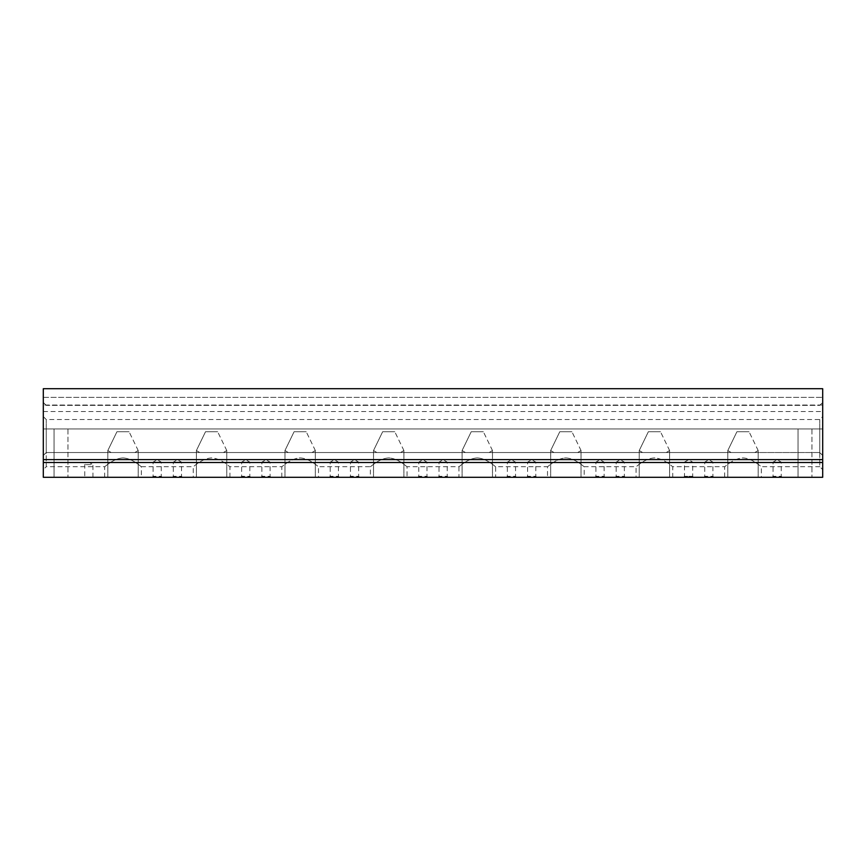 <?xml version="1.0" encoding="UTF-8"?>
<svg xmlns="http://www.w3.org/2000/svg" width="866" height="866" viewBox="0 0 866 866"><rect width="100%" height="100%" fill="white"/><g stroke="black" fill="none" stroke-linecap="round" stroke-linejoin="round"><path stroke-width="0.65" stroke-dasharray="4.33 3.25" d="M773.046 462.098L781.251 462.098L773.046 462.098L777.148 459.738L781.251 462.098L781.251 476.322L773.046 476.322L773.046 462.098M683.523 477.285L684.476 476.322L684.476 462.098L688.578 459.738L692.681 462.098L684.476 462.098L692.681 462.098L692.681 476.322L684.476 476.322L692.681 476.322L693.644 477.285L683.523 477.285L693.644 477.285M772.093 477.285L773.046 476.322L781.251 476.322L782.215 477.285L772.093 477.285L782.215 477.285M141.353 477.285L104.667 477.285L141.353 477.285L141.353 466.698C141.266 467.153 133.028 458.45 123.015 457.919C112.97 458.46 104.764 467.153 104.667 466.698C104.764 467.142 113.002 458.45 123.004 457.919C133.05 458.45 141.245 467.142 141.353 466.698L193.237 466.698C193.334 467.142 201.561 458.45 211.575 457.919C221.609 458.45 229.815 467.142 229.923 466.698C229.826 467.153 221.599 458.45 211.585 457.919C201.54 458.46 193.334 467.153 193.237 466.698L193.237 477.285L229.923 477.285L229.923 466.698L281.796 466.698C281.905 467.142 290.132 458.45 300.145 457.919C310.18 458.45 318.385 467.142 318.493 466.698C318.396 467.153 310.169 458.45 300.145 457.919C290.099 458.46 281.894 467.153 281.796 466.698L281.796 477.285L318.493 477.285L318.493 466.698L370.367 466.698C370.475 467.142 378.702 458.45 388.715 457.919C398.75 458.45 406.955 467.142 407.063 466.698C406.966 467.153 398.728 458.45 388.715 457.919C378.669 458.46 370.464 467.153 370.367 466.698L370.367 477.285L407.063 477.285L407.063 466.698L458.937 466.698C459.045 467.142 467.272 458.45 477.274 457.919C487.32 458.45 495.525 467.142 495.633 466.698C495.536 467.153 487.298 458.45 477.285 457.919C467.239 458.46 459.034 467.153 458.937 466.698L458.937 477.285L495.633 477.285L495.633 466.698L547.507 466.698C547.604 467.142 555.842 458.45 565.844 457.919C575.89 458.45 584.095 467.142 584.204 466.698C584.106 467.153 575.868 458.45 565.855 457.919C555.81 458.46 547.604 467.153 547.507 466.698L547.507 477.285L584.204 477.285L584.204 466.698L636.077 466.698C636.174 467.142 644.401 458.45 654.415 457.919C664.449 458.45 672.655 467.142 672.763 466.698C672.676 467.153 664.438 458.45 654.425 457.919C644.38 458.46 636.174 467.153 636.077 466.698L636.077 477.285L672.763 477.285L672.763 466.698L724.647 466.698C724.745 467.142 732.972 458.45 742.985 457.919C753.019 458.45 761.225 467.142 761.333 466.698C761.236 467.153 753.009 458.45 742.996 457.919C732.95 458.46 724.745 467.153 724.647 466.698L724.647 477.285L761.333 477.285L761.333 466.698L819.756 466.698L819.756 443.121L819.756 466.698L822.7 469.643L822.7 416.6L822.7 469.643M104.667 477.285L104.667 466.698L46.244 466.698L46.244 443.121L46.244 466.698L43.3 469.643L43.3 416.6L43.3 469.643M229.923 477.285L193.237 477.285M798.03 428.951L798.03 477.285L811.94 477.285L798.03 477.285L811.94 477.285L798.03 477.285L798.03 428.951L811.94 428.951L811.94 477.285L811.94 428.951L798.03 428.951M761.333 477.285L724.647 477.285M138.192 450.526L134.869 452.528L111.162 452.528L107.828 450.526L116.942 431.733L129.077 431.733L116.942 431.733L107.828 450.526L111.162 452.528L134.869 452.528L138.192 450.526L129.077 431.733L138.192 450.526L138.192 477.285L107.828 477.285L107.828 450.526L107.828 477.285L138.192 477.285L138.192 450.526M226.762 450.526L223.428 452.528L199.732 452.528L196.398 450.526L205.513 431.733L217.647 431.733L205.513 431.733L196.398 450.526L199.732 452.528L223.428 452.528L226.762 450.526L217.647 431.733L226.762 450.526L226.762 477.285L196.398 477.285L196.398 450.526L196.398 477.285L226.762 477.285L226.762 450.526M315.332 450.526L311.998 452.528L288.291 452.528L284.968 450.526L294.083 431.733L306.218 431.733L294.083 431.733L284.968 450.526L288.291 452.528L311.998 452.528L315.332 450.526L306.218 431.733L315.332 450.526L315.332 477.285L284.968 477.285L284.968 450.526L284.968 477.285L315.332 477.285L315.332 450.526M403.902 450.526L400.568 452.528L376.862 452.528L373.527 450.526L382.653 431.733L394.777 431.733L382.653 431.733L373.527 450.526L376.862 452.528L400.568 452.528L403.902 450.526L394.777 431.733L403.902 450.526L403.902 477.285L373.527 477.285L373.527 450.526L373.527 477.285L403.902 477.285L403.902 450.526M492.473 450.526L489.138 452.528L465.432 452.528L462.098 450.526L471.223 431.733L483.347 431.733L471.223 431.733L462.098 450.526L465.432 452.528L489.138 452.528L492.473 450.526L483.347 431.733L492.473 450.526L492.473 477.285L462.098 477.285L462.098 450.526L462.098 477.285L492.473 477.285L492.473 450.526M581.032 450.526L577.709 452.528L554.002 452.528L550.668 450.526L559.782 431.733L571.917 431.733L559.782 431.733L550.668 450.526L554.002 452.528L577.709 452.528L581.032 450.526L571.917 431.733L581.032 450.526L581.032 477.285L550.668 477.285L550.668 450.526L550.668 477.285L581.032 477.285L581.032 450.526M669.602 450.526L666.268 452.528L642.572 452.528L639.238 450.526L648.353 431.733L660.487 431.733L648.353 431.733L639.238 450.526L642.572 452.528L666.268 452.528L669.602 450.526L660.487 431.733L669.602 450.526L669.602 477.285L639.238 477.285L639.238 450.526L639.238 477.285L669.602 477.285L669.602 450.526M758.172 450.526L754.838 452.528L731.131 452.528L727.808 450.526L736.923 431.733L749.058 431.733L736.923 431.733L727.808 450.526L731.131 452.528L754.838 452.528L758.172 450.526L749.058 431.733L758.172 450.526L758.172 477.285L727.808 477.285L727.808 450.526L727.808 477.285L758.172 477.285L758.172 450.526M819.756 428.951L819.756 452.528L819.756 428.951M46.244 428.951L46.244 452.528L46.244 428.951M129.077 431.733L116.942 431.733L129.077 431.733M43.3 428.951L43.3 397.375L43.3 428.951L822.7 428.951L822.7 402.43L822.7 455.473L822.7 428.951L822.7 455.473L822.7 428.951L43.3 428.951L822.7 428.951L822.7 411.545L822.7 428.951L43.3 428.951M672.763 477.285L636.077 477.285M584.204 477.285L547.507 477.285M819.756 443.121L819.756 419.545L819.756 443.121M495.633 477.285L458.937 477.285M407.063 477.285L370.367 477.285M318.493 477.285L281.796 477.285M54.06 428.951L54.06 477.285L67.97 477.285L54.06 477.285L67.97 477.285L54.06 477.285L54.06 428.951L67.97 428.951L67.97 477.285L67.97 428.951L54.06 428.951M138.192 477.285L107.828 477.285L138.192 477.285M749.058 431.733L736.923 431.733L749.058 431.733M758.172 477.285L727.808 477.285L758.172 477.285M92.954 477.285L92.954 464.631L84.749 464.631L92.954 464.631L88.852 462.26L84.749 464.631L84.749 477.285L92.954 477.285L84.749 477.285M173.319 462.098L181.524 462.098L173.319 462.098L177.422 459.738L181.524 462.098L181.524 476.322L173.319 476.322L173.319 462.098M172.356 477.285L173.319 476.322L181.524 476.322L182.477 477.285L172.356 477.285L182.477 477.285M261.878 462.098L270.084 462.098L261.878 462.098L265.981 459.738L270.084 462.098L270.084 476.322L261.878 476.322L261.878 462.098M260.926 477.285L261.878 476.322L270.084 476.322L271.047 477.285L260.926 477.285L271.047 477.285M350.449 462.098L358.654 462.098L350.449 462.098L354.551 459.738L358.654 462.098L358.654 476.322L350.449 476.322L350.449 462.098M349.496 477.285L350.449 476.322L358.654 476.322L359.617 477.285L349.496 477.285L359.617 477.285M439.019 462.098L447.224 462.098L439.019 462.098L443.121 459.738L447.224 462.098L447.224 476.322L439.019 476.322L439.019 462.098M438.066 477.285L439.019 476.322L447.224 476.322L448.187 477.285L438.066 477.285L448.187 477.285M527.589 462.098L535.794 462.098L527.589 462.098L531.692 459.738L535.794 462.098L535.794 476.322L527.589 476.322L527.589 462.098M526.625 477.285L527.589 476.322L535.794 476.322L536.747 477.285L526.625 477.285L536.747 477.285M616.159 462.098L624.364 462.098L616.159 462.098L620.262 459.738L624.364 462.098L624.364 476.322L616.159 476.322L616.159 462.098M615.196 477.285L616.159 476.322L624.364 476.322L625.317 477.285L615.196 477.285L625.317 477.285M704.729 462.098L712.924 462.098L704.729 462.098L708.832 459.738L712.924 462.098L712.924 476.322L704.729 476.322L704.729 462.098M703.766 477.285L704.729 476.322L712.924 476.322L713.887 477.285L703.766 477.285L713.887 477.285M153.076 462.098L161.271 462.098L153.076 462.098L157.168 459.738L161.271 462.098L161.271 476.322L153.076 476.322L153.076 462.098M152.113 477.285L153.076 476.322L161.271 476.322L162.234 477.285L152.113 477.285L162.234 477.285M241.636 462.098L249.841 462.098L241.636 462.098L245.738 459.738L249.841 462.098L249.841 476.322L241.636 476.322L241.636 462.098M240.683 477.285L241.636 476.322L249.841 476.322L250.804 477.285L240.683 477.285L250.804 477.285M330.206 462.098L338.411 462.098L330.206 462.098L334.308 459.738L338.411 462.098L338.411 476.322L330.206 476.322L330.206 462.098M329.253 477.285L330.206 476.322L338.411 476.322L339.375 477.285L329.253 477.285L339.375 477.285M418.776 462.098L426.981 462.098L418.776 462.098L422.879 459.738L426.981 462.098L426.981 476.322L418.776 476.322L418.776 462.098M417.813 477.285L418.776 476.322L426.981 476.322L427.934 477.285L417.813 477.285L427.934 477.285M507.346 462.098L515.551 462.098L507.346 462.098L511.449 459.738L515.551 462.098L515.551 476.322L507.346 476.322L507.346 462.098M506.383 477.285L507.346 476.322L515.551 476.322L516.504 477.285L506.383 477.285L516.504 477.285M595.916 462.098L604.122 462.098L595.916 462.098L600.019 459.738L604.122 462.098L604.122 476.322L595.916 476.322L595.916 462.098M594.953 477.285L595.916 476.322L604.122 476.322L605.074 477.285L594.953 477.285L605.074 477.285M217.647 431.733L205.513 431.733L217.647 431.733M226.762 477.285L196.398 477.285L226.762 477.285M306.218 431.733L294.083 431.733L306.218 431.733M315.332 477.285L284.968 477.285L315.332 477.285M394.777 431.733L382.653 431.733L394.777 431.733M403.902 477.285L373.527 477.285L403.902 477.285M483.347 431.733L471.223 431.733L483.347 431.733M492.473 477.285L462.098 477.285L492.473 477.285M571.917 431.733L559.782 431.733L571.917 431.733M581.032 477.285L550.668 477.285L581.032 477.285M660.487 431.733L648.353 431.733L660.487 431.733M669.602 477.285L639.238 477.285L669.602 477.285M46.244 443.121L46.244 419.545L46.244 443.121M822.7 462.52L822.7 388.715L43.3 388.715L43.3 405.039L43.3 388.715L822.7 388.715L822.7 405.039L43.3 405.039L822.7 405.039L822.7 397.375L822.7 428.951L822.7 388.715L43.3 388.715L43.3 477.285L822.7 477.285L822.7 462.52L43.3 462.52M822.7 459.597L43.3 459.597M46.244 452.528L111.162 452.528L46.244 452.528L43.3 455.473L46.244 452.528M134.869 452.528L199.732 452.528L134.869 452.528M223.428 452.528L288.291 452.528L223.428 452.528M311.998 452.528L376.862 452.528L311.998 452.528M400.568 452.528L465.432 452.528L400.568 452.528M489.138 452.528L554.002 452.528L489.138 452.528M577.709 452.528L642.572 452.528L577.709 452.528M666.268 452.528L731.131 452.528L666.268 452.528M754.838 452.528L819.756 452.528L822.7 455.473L819.756 452.528L754.838 452.528M46.244 405.375L43.3 402.43L46.244 405.375L819.756 405.375L822.7 402.43L819.756 405.375L46.244 405.375M43.3 416.6L46.244 419.545L819.756 419.545L822.7 416.6M43.3 397.375L822.7 397.375L43.3 397.375M43.3 411.545L822.7 411.545"/><path stroke-width="1.3" d="M43.3 459.597L822.7 459.597L822.7 388.715L43.3 388.715L43.3 477.285L822.7 477.285L822.7 462.52L43.3 462.52M822.7 459.597L822.7 462.52"/></g></svg>
